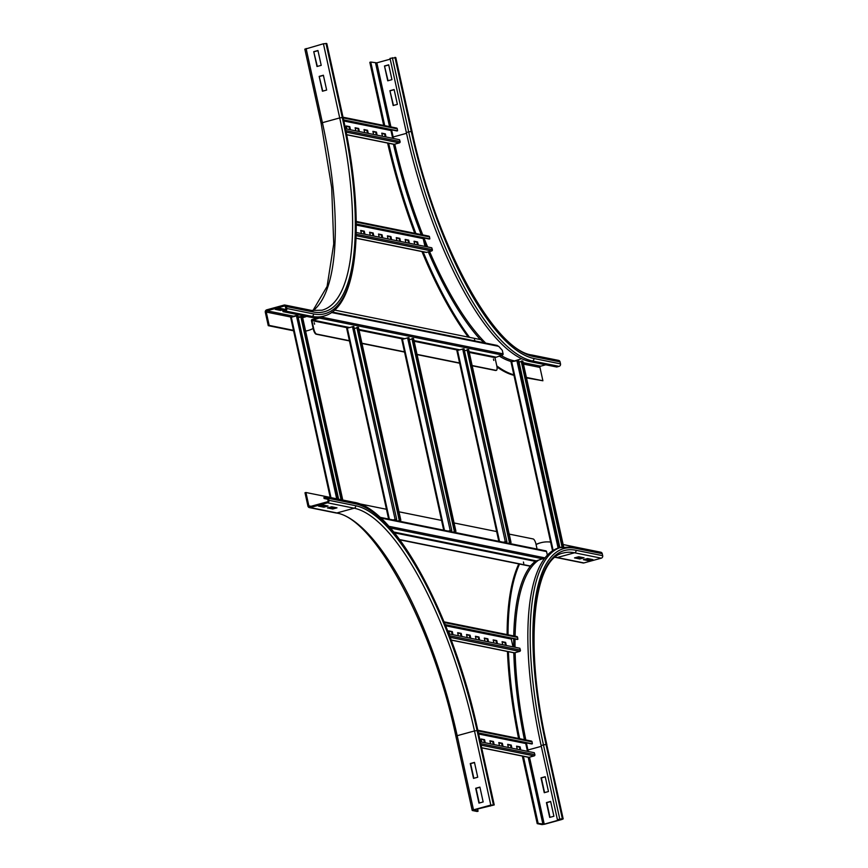 <?xml version="1.0" encoding="UTF-8"?>
<svg xmlns="http://www.w3.org/2000/svg" width="868" height="868" viewBox="0 0 868 868"><rect width="100%" height="100%" fill="white"/><g stroke="black" fill="none" stroke-linecap="round" stroke-linejoin="round"><path stroke-width="1.3" d="M275.297 309.366L279.507 308.216L284.834 309.29L280.624 310.451L275.297 309.366M277.272 308.824L280.407 309.464L282.642 308.845M280.407 309.464L280.624 310.451M319.174 76.384L323.384 75.234L326.65 90.066L322.44 91.216L319.174 76.384L322.755 91.129M323.417 75.397L319.532 76.46M266.975 310.809L284.281 306.057A1.02 0.955 101.4 0 1 285.431 306.784L285.865 308.758A1.02 0.955 101.4 0 1 285.149 310.006L282.805 310.657L283.022 311.645L285.366 310.994A2.051 1.92 -78.6 0 0 286.798 308.509L286.364 306.534A2.051 1.92 -78.6 0 0 284.064 305.069L266.758 309.822A2.051 1.92 -78.6 0 0 265.315 312.317L268.255 325.663L269.188 325.402L266.248 312.057A1.02 0.955 101.4 0 1 266.975 310.809L293.634 316.202A1.02 0.955 -78.6 0 0 293.037 316.668M294.219 330.469L269.188 325.402M293.579 330.784L268.255 325.663M304.95 49.183L323.417 43.769L326.704 43.541L343.012 117.701A219.159 70.178 -105.4 0 1 313.456 313.901A2.051 1.92 101.4 0 1 312.024 316.386A221.21 70.829 -105.4 0 0 323.677 316.126L321.344 316.777A221.21 70.829 -105.4 0 1 309.681 317.037L283.022 311.645M313.739 51.668L317.948 50.518L321.214 65.35L317.004 66.5L313.739 51.668L317.319 66.413M317.992 50.669L314.097 51.744M313.153 328.451A230.942 73.943 -105.4 0 1 308.021 330.524L307.077 330.784A230.942 73.943 -105.4 0 1 305.623 331.131M308.021 330.524A230.942 73.943 -105.4 0 1 305.612 331.055M477.726 777.229L473.516 778.39L470.261 763.558L474.471 762.397L477.726 777.229M474.503 762.56L470.619 763.623L473.841 778.303M483.161 801.945L478.952 803.106L475.697 788.274L479.906 787.113L483.161 801.945M479.939 787.276L476.055 788.35L479.277 803.019M329.428 507.379L332.553 508.019L334.788 507.4M332.78 509.006L327.442 507.921L331.652 506.771L336.99 507.845L332.78 509.006L332.303 506.901M473.852 809.92L494.228 804.94L490.8 805.092L473.494 809.844L472.333 810.506L477.129 811.482L478.073 811.222L473.852 809.92M477.563 808.9L478.073 811.222M490.094 805.461L490.236 806.09M320.542 505.588L323.666 506.218L325.901 505.61M323.883 507.205L318.556 506.131L322.766 504.97L328.093 506.044L323.883 507.205L323.666 506.218M305.927 492.503L304.994 492.753L307.923 506.109A2.051 1.92 -78.6 0 0 310.234 507.563L327.54 502.811A2.051 1.92 -78.6 0 0 328.972 500.315L328.538 498.341A2.051 1.92 -78.6 0 0 326.238 496.876L323.894 497.527L324.111 498.514L326.455 497.863A1.02 0.955 101.4 0 1 327.605 498.601L328.039 500.576A1.02 0.955 101.4 0 1 327.323 501.823L310.017 506.576A1.02 0.955 101.4 0 1 308.856 505.849L305.927 492.503L330.958 497.559M327.746 499.241L324.111 498.514M389.916 90.695L394.126 89.545L397.381 104.377L393.171 105.527L389.916 90.695L393.497 105.44M394.159 89.697L390.274 90.771M384.481 65.979L388.69 64.818L391.945 79.65L387.736 80.811L384.481 65.979L388.061 80.724M388.723 64.981L384.839 66.055M384.741 125.643L370.755 62.051L376.842 62.832L390.209 59.165M383.699 125.437L369.822 62.312L370.755 62.051M412.018 131.849L412.105 131.719C435.313 242.997 494.228 350.585 531.954 355.012L558.612 360.404A2.051 1.92 101.4 0 1 560.077 361.891L560.511 363.876L533.853 358.484A2.051 1.92 101.4 0 1 532.409 360.969L530.077 361.62A221.21 70.829 -105.4 0 1 406.343 132.522L390.036 58.362L395.71 57.689M513.964 375.334A230.942 73.943 -105.4 0 1 496.995 366.98M468.243 337.099A230.942 73.943 -105.4 0 1 421.967 251.568M414.752 233.286A230.942 73.943 -105.4 0 1 387.605 143.057M514.594 374.998A230.942 73.943 -105.4 0 1 496.8 365.905M469.566 337.37A230.942 73.943 -105.4 0 1 423.063 251.687M415.87 233.503A230.942 73.943 -105.4 0 1 388.625 143.166M560.511 363.876A2.051 1.92 101.4 0 1 559.079 366.361L556.735 367.012L530.077 361.62M545.744 364.788L540.677 366.177A1.02 0.955 -78.6 0 0 539.961 367.424L542.901 380.77L526.388 377.428M526.496 377.895L542.901 380.77M579.824 558.981L574.497 557.896L578.706 556.746L584.034 557.82L579.824 558.981L579.607 557.994L581.831 557.375M576.471 557.354L579.607 557.994M588.71 560.771L583.383 559.697L587.593 558.536L592.92 559.621L588.71 560.771L588.493 559.784L590.728 559.176M585.357 559.155L588.493 559.784M544.258 792.701L541.003 777.869L545.212 776.708L548.467 791.54L544.258 792.701M545.245 776.871L541.35 777.934L544.583 792.603M563.126 544.529L579.65 547.947M583.936 562.931A2.051 1.92 101.4 0 1 583.101 562.963L556.442 557.571A2.051 1.92 -78.6 0 0 557.278 557.538L583.936 562.931L601.242 558.178A2.051 1.92 101.4 0 0 602.685 555.683L602.251 553.708A2.051 1.92 101.4 0 0 600.786 552.211L574.128 546.818L559.285 547.751A221.21 70.829 -105.4 0 0 541.122 745.525L557.419 819.685L562.182 819.11L544.236 824.155L538.138 823.374L523.361 756.169M549.694 817.417L546.428 802.585L550.637 801.424L553.903 816.256L549.694 817.417M550.681 801.587L546.786 802.65L550.008 817.33M518.576 738.473A230.942 73.943 -105.4 0 1 507.444 651.488M507.107 634.584A230.942 73.943 -105.4 0 1 518.804 563.907M536.055 544.41A230.942 73.943 -105.4 0 1 539.874 542.999L540.807 542.75A230.942 73.943 -105.4 0 1 551.354 542.185M519.606 738.679A230.942 73.943 -105.4 0 1 508.398 651.673M508.04 634.779A230.942 73.943 -105.4 0 1 519.552 564.059M536.088 544.594A230.942 73.943 -105.4 0 1 540.807 542.75M522.352 756.061L537.205 823.634L542.001 824.6L544.583 824.231L561.889 819.479L563.18 818.893L562.345 818.676L557.419 819.685M537.205 823.634L538.138 823.374M552.601 550.8L511.035 362.021L511.675 361.728L518.673 360.318L559.86 547.599M519.075 362.108L521.277 361.511M562.746 546.829L521.874 360.958L522.731 361.175M521.874 360.958L521.201 361.153L562.063 547.003M330.296 497.505L290.65 317.438L297.757 315.551L338.629 499.187M298.69 317.536L300.892 316.929M341.818 499.838L301.489 316.375L302.346 316.603M301.489 316.375L300.805 316.581L341.07 499.675M346.918 129.061L346.234 125.958L349.793 126.674L350.466 129.777M349.695 129.625L349.088 126.869L346.31 126.305M349.088 126.869L349.793 126.674M355.804 130.862L355.12 127.759L358.679 128.475L359.352 131.578M358.582 131.415L357.974 128.67L355.196 128.106M357.974 128.67L358.679 128.475M364.69 132.652L364.007 129.549L367.565 130.276L368.249 133.379M367.468 133.216L366.86 130.46L364.083 129.907M366.86 130.46L367.565 130.276M373.576 134.453L372.893 131.35L376.452 132.066L377.135 135.169M376.354 135.017L375.746 132.262L372.969 131.697M375.746 132.262L376.452 132.066M382.462 136.254L381.779 133.151L385.338 133.867L386.021 136.97M385.24 136.808L384.632 134.063L381.855 133.498M384.632 134.063L385.338 133.867M343.012 117.213L396.546 128.041A1.02 0.955 101.4 0 1 397.294 128.865L397.566 130.808L396.86 130.938L343.663 120.175M392.043 129.961L390.969 130.515L392.683 138.316M343.598 119.882L397.566 130.808M345.453 128.768L399.53 139.705L400.083 141.56A1.02 0.955 101.4 0 1 399.389 142.884L394.246 144.294A1.02 0.955 101.4 0 1 393.822 144.316L346.636 134.768M481.697 742.075L481.013 738.972L484.572 739.688L485.245 742.791M484.474 742.639L483.867 739.883L481.089 739.319M483.867 739.883L484.572 739.688M490.583 743.865L489.899 740.773L493.458 741.489L494.142 744.592M493.36 744.429L492.753 741.684L489.975 741.12M492.753 741.684L493.458 741.489M499.469 745.666L498.785 742.563L502.344 743.29L503.028 746.382M502.246 746.23L501.639 743.475L498.861 742.921M501.639 743.475L502.344 743.29M508.355 747.467L507.671 744.364L511.23 745.08L511.914 748.183M511.133 748.032L510.525 745.276L507.747 744.711M510.525 745.276L511.23 745.08M517.241 749.258L516.558 746.165L520.116 746.881L520.8 749.985M520.019 749.822L519.411 747.077L516.634 746.513M519.411 747.077L520.116 746.881M477.791 730.227L531.324 741.055A1.02 0.955 101.4 0 1 532.073 741.88L532.344 743.811L531.639 743.952L478.452 733.189M526.822 742.975L525.748 743.529L527.462 751.33M478.387 732.896L532.344 743.811M480.34 741.804L534.308 752.719L534.872 754.574A1.02 0.955 101.4 0 1 534.167 755.898L529.024 757.308A1.02 0.955 101.4 0 1 528.601 757.33L481.664 747.836M361.403 233.546L360.719 230.454L364.267 231.17L364.951 234.273M364.169 234.11L363.573 231.365L360.795 230.801M363.573 231.365L364.267 231.17M370.289 235.347L369.605 232.244L373.153 232.971L373.837 236.063M373.056 235.912L372.459 233.156L369.681 232.602M372.459 233.156L373.153 232.971M379.175 237.148L378.491 234.045L382.039 234.761L382.723 237.865M381.953 237.702L381.345 234.957L378.567 234.393M381.345 234.957L382.039 234.761M388.061 238.939L387.378 235.846L390.925 236.563L391.609 239.666M390.839 239.503L390.231 236.758L387.454 236.194M390.231 236.758L390.925 236.563M396.947 240.74L396.264 237.637L399.822 238.364L400.495 241.456M399.725 241.304L399.117 238.548L396.34 237.995M399.117 238.548L399.822 238.364M405.833 242.541L405.15 239.438L408.709 240.154L409.381 243.257M408.611 243.105L408.003 240.349L405.226 239.785M408.003 240.349L408.709 240.154M414.72 244.331L414.036 241.239L417.595 241.955L418.267 245.058M417.497 244.895L416.89 242.15L414.112 241.586M416.89 242.15L417.595 241.955M356.249 221.448L428.803 236.129A1.02 0.955 101.4 0 1 429.551 236.953L429.823 238.884L429.107 239.025L356.281 224.291M424.3 238.049L423.226 238.602L424.94 246.403M356.281 224.009L429.823 238.884M356.227 232.505L431.776 247.792L432.34 249.648A1.02 0.955 101.4 0 1 431.646 250.971L426.503 252.382A1.02 0.955 101.4 0 1 426.079 252.404L356.064 238.233M449.44 633.987L448.756 630.884L452.315 631.6L452.998 634.703M452.217 634.551L451.61 631.795L448.832 631.231M451.61 631.795L452.315 631.6M458.326 635.788L457.642 632.685L461.201 633.401L461.884 636.504M461.103 636.342L460.496 633.597L457.718 633.032M460.496 633.597L461.201 633.401M467.212 637.579L466.528 634.475L470.087 635.202L470.771 638.305M469.989 638.143L469.382 635.387L466.604 634.833M469.382 635.387L470.087 635.202M476.098 639.38L475.414 636.277L478.973 636.993L479.657 640.096M478.876 639.944L478.268 637.188L475.49 636.624M478.268 637.188L478.973 636.993M484.984 641.181L484.301 638.078L487.859 638.794L488.543 641.897M487.762 641.734L487.154 638.989L484.377 638.425M487.154 638.989L487.859 638.794M493.87 642.971L493.187 639.868L496.746 640.595L497.429 643.698M496.648 643.535L496.04 640.79L493.263 640.226M496.04 640.79L496.746 640.595M502.756 644.772L502.073 641.669L505.632 642.385L506.315 645.488M505.534 645.336L504.926 642.58L502.16 642.016M504.926 642.58L505.632 642.385M444.047 621.835L516.851 636.559A1.02 0.955 101.4 0 1 517.599 637.383L517.87 639.325L517.154 639.456L445.317 624.927M512.337 638.479L511.263 639.043L512.977 646.844M445.186 624.624L517.87 639.325M448.854 633.868L519.823 648.222L520.388 650.078A1.02 0.955 101.4 0 1 519.682 651.401L514.54 652.823A1.02 0.955 101.4 0 1 514.116 652.834L451.219 640.107M503.494 542.272L506.912 541.719L463.979 348.73L506.912 541.719M498.861 541.328L456.872 350.618L463.979 348.73M503.234 542.218L505.653 541.719M467.711 349.554L468.546 349.652L510.937 542.457L510.102 542.359L467.711 349.554L467.038 349.75L509.429 542.554L510.254 542.652L508.29 543.238M464.912 350.715L467.114 350.108M510.937 542.457L508.561 543.292M510.102 542.359L509.429 542.554M448.398 531.129L451.805 530.565L408.882 337.587L451.805 530.565M443.765 530.185L401.776 339.475L408.882 337.587M448.127 531.075L450.557 530.576M412.615 338.411L413.45 338.509L455.841 531.314L455.006 531.216L412.615 338.411L411.942 338.607L454.333 531.411L455.179 531.52L453.194 532.095M409.815 339.562L412.018 338.965M455.841 531.314L453.465 532.149M455.006 531.216L454.333 531.411M393.302 519.975L396.709 519.422L353.786 326.444L396.709 519.422M388.669 519.042L346.679 328.332L353.786 326.444M393.03 519.921L395.45 519.433M357.518 327.269L358.354 327.366L400.745 520.171L399.909 520.073L357.518 327.269L356.846 327.464L399.237 520.268L400.083 520.377L398.097 520.952M354.719 328.419L356.922 327.811M400.745 520.171L398.369 521.006M399.909 520.073L399.237 520.268M523.773 563.506L523.415 562.019L523.773 563.506M509.18 534.102L533.147 538.952A5.121 1.638 -105.4 0 1 536.012 544.247L537.075 549.064M358.842 503.69L386.466 509.277M398.987 511.805L441.562 520.42M454.083 522.959L496.659 531.563M399.812 539.831L530.153 566.196L535.068 561.303L545.202 557.918M546.775 555.867L547.339 555.129L546.558 551.581A1.02 0.955 101.4 0 0 545.82 550.833L379.848 517.263M530.619 566.077L399.616 539.571M314.216 322.712L314.585 324.198L314.216 322.712M493.447 358.972L493.816 360.459L493.447 358.972M474.688 340.874L474.503 339.562L474.991 340.94M349.403 340.701L316.581 334.061A5.121 1.638 -105.4 0 1 313.717 328.755L311.916 320.596L319.294 318.046A1.02 0.955 -78.6 0 0 320.032 317.091M319.543 317.189L312.165 319.478A1.02 0.955 -78.6 0 0 311.449 320.726L313.25 328.885A5.121 1.638 74.6 0 0 316.115 334.191L316.581 334.061M496.572 345.41L498.677 346.332L502.301 350.292L503.082 353.829A1.02 0.955 101.4 0 1 502.366 355.077L494.988 357.627L496.778 365.786A5.121 1.638 -105.4 0 1 496.355 370.365A5.121 1.638 -105.4 0 1 496.084 370.376L472.116 365.526M459.595 362.987L417.02 354.372M404.499 351.844L361.923 343.229M483.921 342.741L480.839 339.648L334.505 310.05M495.617 370.495L472.17 365.754M459.649 363.225L417.074 354.611M404.542 352.072L361.978 343.468M349.446 340.929L316.115 334.191M298.7 314.813L293.634 316.202A216.089 69.19 -105.4 0 0 294.274 316.321M285.084 306.22L284.281 306.057M291.344 317.135L266.248 312.057M284.899 305.037L311.558 310.429A2.051 1.92 101.4 0 1 313.022 311.927L286.364 306.534M313.456 313.901L286.798 308.509M309.681 317.037L312.024 316.386L285.366 310.994M321.247 123.343L322.408 122.681A215.069 68.865 -105.4 0 1 313.077 310.69M306.111 48.521L322.408 122.681L339.714 117.929A215.069 68.865 -105.4 0 1 322.05 310.201L311.558 310.429M323.417 43.769L339.714 117.929L342.296 117.56A217.119 69.516 -105.4 0 1 313.022 311.927M304.722 316.028A216.089 69.19 -105.4 0 1 302.4 316.505L342.762 500.022M300.838 316.679A216.089 69.19 -105.4 0 1 298.516 316.755M306.664 316.419A217.119 69.516 -105.4 0 1 302.65 317.59M325.999 43.4L342.296 117.56M456.026 736.357L457.186 735.695L473.494 809.844M472.203 810.43L455.895 736.281C432.687 625.003 373.772 517.415 336.046 512.988A2.051 1.92 -78.6 0 0 336.892 512.955A215.069 68.865 -105.4 0 1 457.186 735.695L474.492 730.943L490.8 805.092M310.234 507.563L336.892 512.955L354.198 508.203A215.069 68.865 -105.4 0 1 474.492 730.943L477.075 730.563L493.382 804.723M328.538 498.341L355.196 503.733A219.159 70.178 -105.4 0 1 477.791 730.715L494.098 804.864M327.54 502.811L354.198 508.203A2.051 1.92 -78.6 0 0 355.63 505.708A217.119 69.516 -105.4 0 1 477.075 730.563M355.196 503.733A2.051 1.92 -78.6 0 0 353.732 502.246L327.073 496.854M327.258 498.026L326.455 497.863M328.972 500.315L355.63 505.708M311.059 506.294L308.856 505.849M406.517 133.314L393.15 136.992L391.631 130.081M390.925 126.902L376.842 62.832M389.537 126.62L375.551 63.017M393.475 138.479A216.089 69.19 -105.4 0 1 393.15 136.992L392.423 137.144M395.797 57.57L412.105 131.719L395.667 57.494M533.853 358.484A219.159 70.178 -105.4 0 1 411.258 131.502L394.951 57.353M411.258 131.502L408.676 131.871L392.369 57.722M559.079 366.361L532.409 360.969A221.21 70.829 -105.4 0 1 408.676 131.871L406.343 132.522M531.954 355.012A2.051 1.92 101.4 0 1 533.419 356.498A217.119 69.516 -105.4 0 1 411.974 131.643M513.422 361.251A1.02 0.955 101.4 0 1 514.019 360.784A216.089 69.19 -105.4 0 1 501.042 355.435M485.689 343.099A216.089 69.19 -105.4 0 1 429.573 251.536M427.631 246.946A216.089 69.19 -105.4 0 1 424.018 238.125M422.749 234.903A216.089 69.19 -105.4 0 1 394.766 144.153M514.648 360.914L521.559 358.712M511.816 361.696A217.119 69.516 -105.4 0 1 499.143 355.967M480.319 339.551A217.119 69.516 -105.4 0 1 428.293 251.894M426.079 246.631A217.119 69.516 -105.4 0 1 423.725 240.913M421.219 234.588A217.119 69.516 -105.4 0 1 393.454 144.24M560.077 361.891L533.419 356.498M518.999 361.793L519.715 361.934M523.133 362.629L540.677 366.177M523.458 364.083L539.961 367.424M555.292 557.213A215.069 68.865 -105.4 0 1 557.278 557.538L574.583 552.786L601.242 558.178M546.797 744.852L546.883 744.733C523.947 645.206 533.212 558.232 563.256 553.035A215.069 68.865 -105.4 0 1 574.583 552.786A2.051 1.92 -78.6 0 0 576.026 550.29L602.685 555.683M562.345 818.676L546.037 744.516A219.159 70.178 -105.4 0 1 575.592 548.316L602.251 553.708M575.592 548.316A2.051 1.92 -78.6 0 0 574.128 546.818M563.18 818.893L546.753 744.657A217.119 69.516 -105.4 0 1 576.026 550.29M546.037 744.516L543.455 744.885A221.21 70.829 -105.4 0 1 561.629 547.111M559.762 819.045L543.455 744.885L541.122 745.525M527.202 750.158L527.928 750.006A216.089 69.19 -105.4 0 1 526.442 743.084M525.802 739.927A216.089 69.19 -105.4 0 1 515.136 652.66M515.039 647.257A216.089 69.19 -105.4 0 1 515.039 639.032M515.093 636.201A216.089 69.19 -105.4 0 1 538.182 560.446M528.254 751.493L527.928 750.006L541.296 746.328M524.413 739.655A217.119 69.516 -105.4 0 1 513.802 652.769M513.682 646.985A217.119 69.516 -105.4 0 1 513.693 638.761M513.737 635.929A217.119 69.516 -105.4 0 1 530.435 566.12M563.05 818.817L546.753 744.657M529.502 757.178L544.236 824.155M528.189 757.243L542.945 824.34M518.142 360.133L559.383 547.73M516.829 360.318L558.113 548.109M511.675 361.728L553.166 550.442M522.71 361.055L563.516 546.677M297.757 315.551L338.108 499.078M296.433 315.735L336.686 498.796M291.29 317.146L330.979 497.635M333.041 507.053L333.214 507.834M332.357 506.912L332.596 508.008M302.314 316.473L342.665 500.001M397.294 128.865L343.175 117.918M343.761 120.619L391.142 130.211M343.836 120.988L390.969 130.515M394.246 144.294L346.625 134.659M399.389 142.884L346.126 132.11M400.083 141.56L345.822 130.58M532.073 741.88L477.953 730.932M478.55 733.634L525.932 743.225M478.626 734.002L525.748 743.529M529.024 757.308L481.642 747.728M534.167 755.898L481.078 745.156M534.872 754.574L480.742 743.626M429.551 236.953L356.26 222.121M356.281 224.714L423.4 238.299M356.281 225.062L423.226 238.602M426.503 252.382L356.064 238.136M431.646 250.971L356.151 235.695M432.34 249.648L356.184 234.241M517.599 637.383L444.351 622.573M445.501 625.394L511.447 638.729M445.653 625.774L511.263 639.043M514.54 652.823L451.186 639.998M519.682 651.401L450.177 637.351M520.388 650.078L449.581 635.756M462.666 348.914L505.317 541.773M457.523 350.325L499.545 541.469M407.569 337.771L450.221 530.619M402.416 339.182L444.449 530.326M352.473 326.618L395.124 519.476M347.319 328.039L389.352 519.183M393.714 532.008L536.511 560.902M390.285 527.972L543.531 558.97M388.788 526.279L545.071 557.896M394.397 532.844L535.068 561.303M380.683 518.022L546.558 551.581M494.988 357.627L469.241 352.419M458.098 350.162L414.144 341.276M403.002 339.019L359.048 330.133M347.905 327.876L311.916 320.596M498.677 346.332L331.424 312.491M495.346 357.008L469.078 351.692M459.552 349.771L413.982 340.549M404.455 338.618L358.885 329.406M349.359 327.475L312.274 319.977M502.366 355.077L319.294 318.046M503.082 353.829L320.704 316.939M312.871 310.657L327.095 286.429L333.735 243.886L331.684 187.575L321.117 123.267L304.82 49.107M323.677 316.126C358.907 307.706 365.786 219.289 343.142 117.777L326.835 43.617M353.732 502.246C395.634 508.366 453.736 617.408 477.921 730.791L494.228 804.94M336.046 512.988L309.388 507.596M556.442 557.571L555.129 557.343M552.547 550.833L511.035 362.021M563.603 546.656L522.807 361.099M330.231 497.483L290.65 317.438M498.807 541.317L456.872 350.618M511.035 542.5L468.644 349.695M443.7 530.174L401.776 339.475M455.928 531.357L413.548 338.553M388.604 519.031L346.679 328.332M400.832 520.214L358.441 327.41M332.075 312.035L497.266 345.442"/></g></svg>
